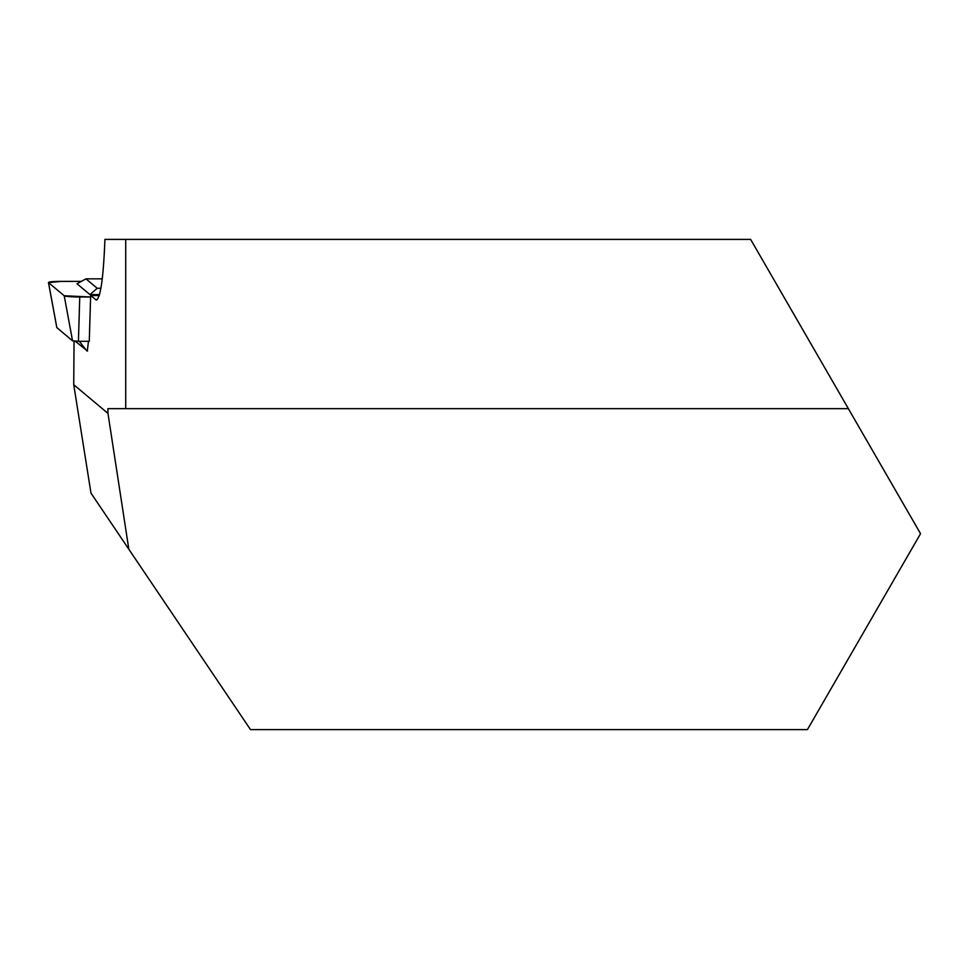 <?xml version="1.0" encoding="UTF-8"?>
<svg xmlns="http://www.w3.org/2000/svg" width="969" height="969" viewBox="0 0 969 969"><rect width="100%" height="100%" fill="white"/><g stroke="black" fill="none" stroke-linecap="round" stroke-linejoin="round"><path stroke-width="1.45" d="M73.741 384.717L107.959 413.363L128.841 549.241L90.977 493.112L73.741 384.717L74.044 341.124M107.959 413.363L107.886 408.652L125.728 408.652L125.728 239.391L104.918 239.391C103.465 277.437 100.619 297.653 96.367 300.051L90.65 295.581L99.25 295.509M79.749 296.986L90.601 296.986L64.22 295.763L48.523 282.621L61.12 281.385L81.323 281.385L61.12 281.385A14.135 1.223 0.5 0 0 48.45 282.512A14.135 1.223 0.5 0 0 48.523 282.621L64.22 295.763A14.135 1.223 0.5 0 0 79.749 296.986L78.428 341.294L89.269 341.294L90.65 295.581M88.482 341.294L87.283 350.996M125.728 408.652L848.359 408.652L920.55 533.689L807.431 729.609L250.499 729.609L128.841 549.241M125.728 239.391L750.636 239.391L848.359 408.652M78.428 341.294L72.554 340.834L56.844 327.619M100.897 288.277L97.215 288.277L85.938 278.842L102.266 278.842M75.207 341.209L87.537 351.02M85.938 278.842L77.011 283.772L89.972 294.612L99.516 294.612M89.972 294.612L97.215 288.277M97.154 299.724L95.592 299.724M48.523 282.621L56.856 327.692M64.22 295.763L72.554 340.834M79.337 341.294L86.725 350.839M56.832 327.655L48.45 282.512"/></g></svg>
